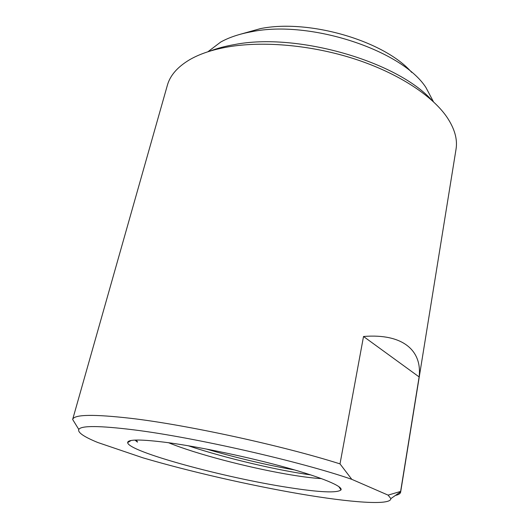 <?xml version="1.0" encoding="UTF-8"?>
<svg xmlns="http://www.w3.org/2000/svg" width="529" height="529" viewBox="0 0 529 529"><rect width="100%" height="100%" fill="white"/><g stroke="black" fill="none" stroke-linecap="round" stroke-linejoin="round"><path stroke-width="0.79" d="M209.755 51.181C217.049 48.364 225.314 46.162 234.545 44.568C296.795 32.203 397.629 61.483 432.014 100.457M78.788 429.429C81.129 425.468 99.611 425.627 134.221 429.905C194.474 437.377 301.08 461.672 351.798 479.34L388.088 495.124L390.858 498.609C390.924 505.684 350.317 502.51 299.883 493.888C248.987 485.146 189.025 471.412 142.856 457.797L97.739 442.482C83.866 436.802 77.545 432.444 78.788 429.429L72.652 419.464L167.356 85.321C170.073 75.468 177.526 66.919 189.713 59.678C199.744 53.872 212.579 49.6 228.224 46.869C263.779 40.806 312.229 45.19 354.985 59.069C397.729 73.015 431.604 95.174 446.588 116.625C454.57 128.342 457.717 139.239 456.018 149.317L400.632 492.175C400.347 493.63 398.615 494.721 395.414 495.435M388.088 495.124L400.618 491.428L400.632 492.175M72.797 419.094C74.926 414.438 94.208 414.174 130.637 418.307C186.578 424.78 282.539 445.636 340.008 463.887L351.798 479.34M400.618 491.428L419.12 376.926C422.274 350.747 403.078 333.25 363.522 336.49L340.008 463.887M321.493 478.613C312.546 478.137 300.393 476.556 285.045 473.852C247.374 467.226 196.391 454.146 168.533 442.72M288.47 487.507C224.772 477.773 128.084 451.706 127.648 442.608C127.74 439.149 141.369 439.189 168.539 442.72C200.927 447.131 249.503 457.347 286.057 467.51C322.69 477.694 343.004 486.409 341.007 489.907C337.145 493.18 319.635 492.38 288.47 487.507M136.442 440.042L137.5 442.125L134.981 440.095M419.12 376.926L363.522 336.49M310.781 474.916C279.16 470.605 226.809 458.63 188.218 445.755M137.5 442.125L135.398 440.075M294.567 469.931C269.142 465.593 234.651 457.479 206.356 449.022M240.054 34.339L260.387 28.632C309.035 18.687 384.623 41.024 411.674 72.38M207.877 51.776L220.725 42.042C229.057 37.4 239.353 33.962 251.612 31.727C309.802 19.626 402.08 50.222 425.938 87.536L433.463 101.786M131.073 440.505L127.648 442.608M338.791 486.554L341.007 489.907M390.858 498.609L400.658 491.778"/></g></svg>
